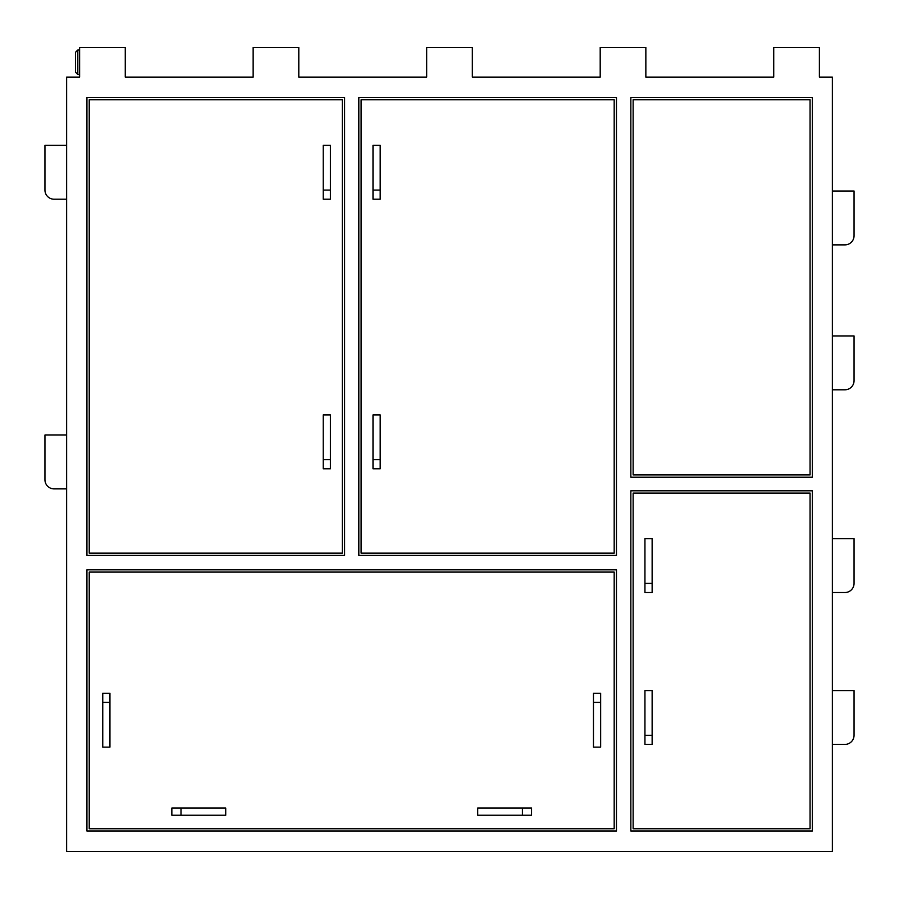 <?xml version="1.0" encoding="UTF-8"?>
<svg xmlns="http://www.w3.org/2000/svg" width="899" height="899" viewBox="0 0 899 899"><rect width="100%" height="100%" fill="white"/><g stroke="black" fill="none" stroke-linecap="round" stroke-linejoin="round"><path stroke-width="1.35" d="M180.991 808.044L171.855 808.044L171.855 815.236L225.716 815.236L225.716 808.044L180.991 808.044L180.991 815.236M109.948 702.4L109.948 693.264L102.756 693.264L102.756 747.125L109.948 747.125L109.948 702.4L102.756 702.4M89.226 828.766L89.226 572.09L614.186 572.09L614.186 828.766L89.226 828.766M342.294 99.767L89.226 99.767L89.226 553.143L342.294 553.143L342.294 99.767M614.186 99.767L614.186 553.143L361.106 553.143L361.106 99.767L614.186 99.767M652.135 583.395L652.135 592.531L644.943 592.531L644.943 538.67L652.135 538.67L652.135 583.395L644.943 583.395M810.066 828.766L633.132 828.766L633.132 493.079L810.066 493.079L810.066 828.766M66.638 145.357L44.95 145.357L44.95 190.082A9.136 9.136 0 0 0 54.086 199.218L66.638 199.218M832.362 244.876L844.914 244.876A9.136 9.136 0 0 0 854.05 235.752L854.05 191.026L832.362 191.026M832.362 389.795L844.914 389.795A9.136 9.136 0 0 0 854.05 380.659L854.05 335.934L832.362 335.934M832.362 592.531L844.914 592.531A9.136 9.136 0 0 0 854.05 583.395L854.05 538.681L832.362 538.681M86.933 97.485L86.933 555.425L344.587 555.425L344.587 97.485L86.933 97.485M832.362 851.589L832.362 77.1L819.382 77.1L819.382 47.411L773.724 47.411L773.724 77.1L645.853 77.1L645.853 47.411L600.195 47.411L600.195 77.1L472.335 77.1L472.335 47.411L426.665 47.411L426.665 77.1L298.805 77.1L298.805 47.411L253.147 47.411L253.147 77.1L125.276 77.1L125.276 47.411L79.618 47.411L79.618 77.1L66.638 77.1L66.638 851.589L832.362 851.589M630.851 490.798L812.348 490.798L812.348 831.047L630.851 831.047L630.851 490.798M86.933 569.809L616.467 569.809L616.467 831.047L86.933 831.047L86.933 569.809M358.825 97.485L616.467 97.485L616.467 555.425L358.825 555.425L358.825 97.485M630.851 97.485L812.348 97.485L812.348 477.223L630.851 477.223L630.851 97.485M810.066 474.942L633.132 474.942L633.132 99.767L810.066 99.767L810.066 474.942M832.362 690.567L854.05 690.567L854.05 735.292A9.136 9.136 0 0 1 844.914 744.417L832.362 744.417M66.638 435.026L44.95 435.026L44.95 479.751A9.136 9.136 0 0 0 54.086 488.887L66.638 488.887M652.135 690.567L652.135 744.417L644.943 744.417L644.943 690.567L652.135 690.567M380.187 414.933L380.187 468.795L372.995 468.795L372.995 414.933L380.187 414.933M380.187 145.357L380.187 199.218L372.995 199.218L372.995 145.357L380.187 145.357M330.405 414.933L330.405 468.795L323.224 468.795L323.224 414.933L330.405 414.933M330.405 145.357L330.405 199.218L323.224 199.218L323.224 145.357L330.405 145.357M77.82 49.984L77.82 74.527L75.538 72.246L75.538 52.266L77.82 49.984L79.618 49.984M600.656 693.264L600.656 747.125L593.464 747.125L593.464 693.264L600.656 693.264M531.545 808.044L531.545 815.236L477.695 815.236L477.695 808.044L531.545 808.044M652.135 735.292L644.943 735.292M380.187 459.659L372.995 459.659M380.187 190.082L372.995 190.082M330.405 459.659L323.224 459.659M330.405 190.082L323.224 190.082M593.464 702.4L600.656 702.4M522.409 808.044L522.409 815.236M77.82 74.527L79.618 74.527"/></g></svg>
